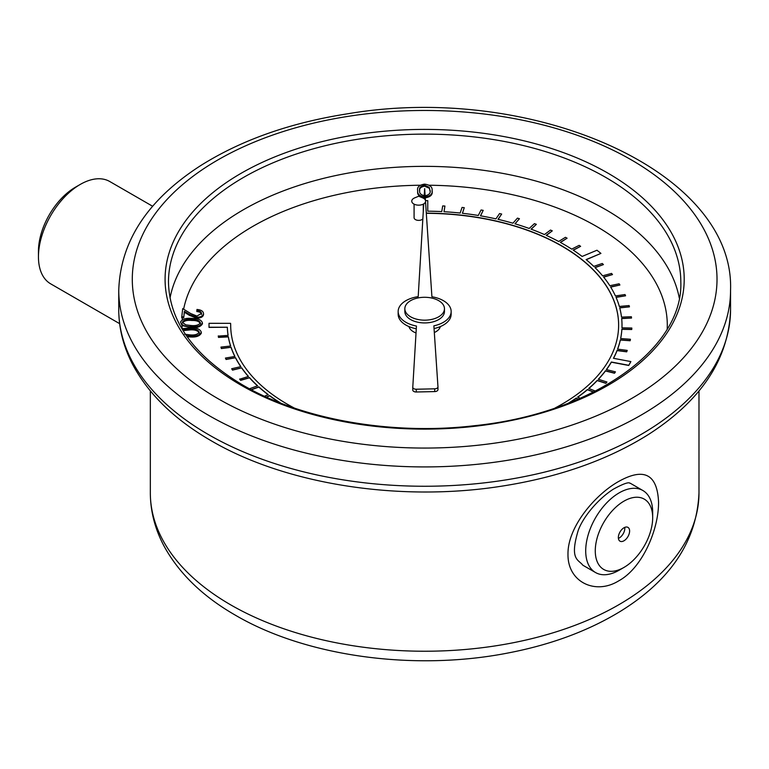 <?xml version="1.0" encoding="UTF-8"?>
<svg xmlns="http://www.w3.org/2000/svg" width="769" height="769" viewBox="0 0 769 769"><rect width="100%" height="100%" fill="white"/><g stroke="black" fill="none" stroke-linecap="round" stroke-linejoin="round"><path stroke-width="1.15" d="M201.555 314.54C201.449 312.81 199.873 311.81 196.826 311.551L196.96 309.474C201.238 309.859 203.429 311.291 203.525 313.771L203.525 314.684C202.997 316.934 200.767 318.087 196.845 318.155L189.607 315.453L184.377 312.233L183.704 317.78L181.695 317.693L182.686 308.609L190.722 313.56L196.941 316.059L201.565 313.377M203.525 314.04L203.525 314.684M202.42 323.288L202.42 323.836C200.699 326.854 196.874 328.103 190.962 327.565L182.013 325.566L180.532 322.028C182.272 319.048 186.079 317.847 191.952 318.433C197.921 318.318 201.411 319.808 202.42 322.913C200.699 325.941 196.874 327.181 190.962 326.642L190.962 327.565M201.295 332.66L201.295 333.198C199.565 336.226 195.749 337.466 189.828 336.928L187.136 336.745M417.673 191.558L417.673 190.635C417.202 194.115 419.653 196.22 425.036 196.951C430.409 196.085 432.764 193.913 432.101 190.443C432.486 186.954 429.958 184.848 424.517 184.137C419.211 185.012 416.923 187.184 417.673 190.635L417.673 191.558C417.202 195.038 419.653 197.143 425.036 197.873C430.409 197.008 432.764 194.836 432.101 191.366M294.316 408.051A193.971 111.986 180 0 1 230.69 325.114A193.971 111.986 180 0 1 230.69 324.97L230.585 323.326L209.024 323.316L209.014 327.402L227.336 327.229A197.345 113.937 0 0 0 228.105 335.39L218.271 336.101L218.473 337.399L228.326 336.87A197.345 113.937 0 0 0 230.594 346.031M227.336 327.421A197.345 113.937 0 0 0 228.076 335.39M426.314 213.311A193.971 111.986 180 0 1 618.622 325.2M595.417 391.085L588.708 388.451A197.345 113.937 0 0 0 597.215 380.395L605.876 383.154L606.962 382.01L598.301 379.252A197.345 113.937 0 0 0 605.463 370.773L614.527 373.042L615.421 371.85L606.356 369.581A197.345 113.937 0 0 0 611.365 362.016L628.763 365.294L630.868 361.584L613.441 358.296A197.345 113.937 0 0 0 617.074 350.404L626.725 351.654L627.216 350.385L617.565 349.136A197.345 113.937 0 0 0 620.343 339.84L630.147 340.561L630.436 339.264L620.621 338.543A197.345 113.937 0 0 0 621.881 329.142L631.753 329.324L631.83 328.027L621.948 327.834A197.345 113.937 0 0 0 622.006 325.114A197.345 113.937 0 0 0 621.66 318.404L631.522 318.058L631.387 316.751L621.515 317.107A197.345 113.937 0 0 0 619.689 307.735L629.455 306.85L629.109 305.562L619.333 306.447A197.345 113.937 0 0 0 615.988 297.209L625.572 295.796L625.014 294.537L615.431 295.95A197.345 113.937 0 0 0 610.596 286.943L619.901 285.011L619.141 283.79L609.827 285.712A197.345 113.937 0 0 0 603.55 277.003L612.499 274.581L611.538 273.408L602.588 275.831A197.345 113.937 0 0 0 594.908 267.497L603.425 264.603L602.281 263.479L593.764 266.382A197.345 113.937 0 0 0 586.113 259.595L600.935 253.395L596.965 250.233L582.123 256.442A197.345 113.937 0 0 0 573.193 250.098L580.624 246.33L579.134 245.359L571.703 249.127A197.345 113.937 0 0 0 560.313 242.36L567.089 238.207L565.446 237.313L558.669 241.476A197.345 113.937 0 0 0 546.221 235.362L552.286 230.854L550.508 230.056L544.433 234.564A197.345 113.937 0 0 0 531.052 229.152L536.358 224.337L534.455 223.635L529.149 228.46A197.345 113.937 0 0 0 514.942 223.798L519.431 218.713L517.431 218.127L512.923 223.212A197.345 113.937 0 0 0 498.024 219.338L501.667 214.042L499.571 213.561L495.928 218.867A197.345 113.937 0 0 0 480.452 215.82L483.22 210.35L481.058 209.985L478.289 215.464A197.345 113.937 0 0 0 462.39 213.282L464.255 207.678L462.044 207.428L460.179 213.032A197.345 113.937 0 0 0 443.992 211.725L444.934 206.044L442.694 205.919L441.752 211.6A197.345 113.937 0 0 0 427.747 211.187L427.766 200.622L425.555 200.613M444.03 211.725L444.934 206.044M462.448 213.282L464.255 207.678M480.538 215.839L483.22 210.35M498.129 219.367L501.667 214.042M515.067 223.837L519.431 218.713M531.196 229.21L536.358 224.337M546.375 235.429L552.286 230.854M560.466 242.446L567.089 238.207M573.357 250.204L580.624 246.33M586.257 259.72L600.935 253.395M595.052 267.641L603.425 264.603M603.665 277.157L612.499 274.581M610.692 287.106L619.901 285.011M616.065 297.382L625.572 295.796M619.737 307.908L629.455 306.85M621.679 318.587L631.522 318.058M621.948 327.834A197.345 113.937 0 0 0 622.006 325.297A197.345 113.937 0 0 0 622.006 325.2M620.66 338.552A197.345 113.937 0 0 0 621.881 329.324L631.753 329.507L631.83 328.027M617.632 349.145A197.345 113.937 0 0 0 620.343 340.023L630.147 340.744L630.436 339.264M613.537 358.316A197.345 113.937 0 0 0 617.074 350.587L626.725 351.837L627.216 350.385M606.472 369.61A197.345 113.937 0 0 0 611.365 362.199L628.763 365.477L630.868 361.584M598.436 379.3A197.345 113.937 0 0 0 605.463 370.956L614.527 373.234L615.421 371.85M588.852 388.508A197.345 113.937 0 0 0 597.215 380.578L605.876 383.337L606.962 382.01M577.807 397.15A197.345 113.937 0 0 0 587.439 389.71L593.466 392.075M569.233 402.85A197.345 113.937 0 0 0 576.221 398.265L578.144 399.188M266.564 397.169L269.631 395.804A197.345 113.937 0 0 0 280.079 402.85M251.386 389.787L258.826 387.067A197.345 113.937 0 0 0 268.093 394.66M228.326 336.87L228.326 336.687A197.345 113.937 0 0 0 230.652 346.021L220.943 347.088L221.366 348.549L231.085 347.3A197.345 113.937 0 0 0 234.92 356.47L225.432 358.056L226.057 359.488L235.554 357.72A197.345 113.937 0 0 0 240.88 366.64L231.68 368.736L232.507 370.129L241.716 367.851A197.345 113.937 0 0 0 248.464 376.445L239.649 379.213L240.668 380.367L249.492 377.781A197.345 113.937 0 0 0 257.471 385.836M241.716 368.034A197.345 113.937 0 0 0 248.339 376.483M235.554 357.902A197.345 113.937 0 0 0 240.774 366.669M231.085 347.482A197.345 113.937 0 0 0 234.843 356.489M414.087 204.15L414.087 217.723A4.595 2.653 0 0 0 415.433 219.598A4.595 2.653 0 0 0 422.844 218.848M408.973 326.585A15.832 9.141 0 0 0 413.453 331.766A15.832 9.141 0 0 0 416.029 332.967M434.322 332.535A15.832 9.141 0 0 0 440.329 326.585M249.492 377.781L249.492 377.598A197.345 113.937 0 0 0 257.615 385.788L249.464 388.768M258.826 387.067L258.826 386.884A197.345 113.937 0 0 0 268.246 394.593L264.526 396.246M269.631 395.804L269.631 395.622A197.345 113.937 0 0 0 280.262 402.783L280.108 402.86M568.416 403.167A197.345 113.937 0 0 0 576.221 398.082L576.221 398.265M580.201 398.304L577.654 397.083A197.345 113.937 0 0 0 587.439 389.527L587.439 389.71M425.43 200.219L424.651 188.616L424.055 198.613M423.738 203.891L418.192 296.651A26.492 15.293 0 0 0 398.159 311.483A26.492 15.293 0 0 0 416.442 326.037L412.78 387.211A3.384 1.951 0 0 0 412.78 387.278A3.384 1.951 0 0 0 416.298 389.229L434.716 388.826A3.384 1.951 0 0 0 437.965 386.874A3.384 1.951 0 0 0 437.965 386.797L433.87 325.835A26.492 15.293 0 0 0 451.153 311.483A26.492 15.293 0 0 0 431.918 296.776L425.536 201.776M404.84 308.725L404.84 311.483A19.811 11.439 0 0 0 410.646 319.577A19.811 11.439 0 0 0 432.236 322.057A19.811 11.439 0 0 0 444.463 311.483L444.463 308.725A19.811 11.439 0 0 0 424.651 297.286A19.811 11.439 0 0 0 404.84 308.725A19.811 11.439 0 0 0 410.646 316.818A19.811 11.439 0 0 0 432.236 319.298A19.811 11.439 0 0 0 444.463 308.725M618.632 580.903C595.35 595.312 567.532 582.056 567.983 554.238C567.532 526.813 595.369 494.486 618.651 481.471C643.961 467.302 657.264 474.117 658.552 501.936C658.889 529.303 642.394 568.147 618.632 580.903M623.976 567.416L619.189 570.185A47.361 27.338 -60 0 1 595.514 572.53L582.854 565.215C578.432 559.419 569.185 559.976 578.365 529.976C583.354 516.806 597.58 499.369 613.287 489.219C631.609 479.154 629.455 484.22 630.215 483.201L642.865 490.507A47.361 27.338 -60 0 1 652.679 512.183L652.679 517.71A40.594 23.435 120 0 0 623.976 501.138A40.594 23.435 120 0 0 595.273 550.844A40.594 23.435 120 0 0 623.976 567.416A40.594 23.435 120 0 0 652.679 517.71M595.514 572.53A47.361 27.338 -60 0 1 588.256 534.58A47.361 27.338 -60 0 1 619.189 492.852A47.361 27.338 -60 0 1 642.865 490.507M623.976 527.774A7.959 4.595 120 0 0 618.776 534.791A7.959 4.595 120 0 0 619.987 541.174A7.959 4.595 120 0 0 627.956 536.579A7.959 4.595 120 0 0 627.956 527.38A7.959 4.595 120 0 0 623.976 527.774M618.401 538.406A7.959 4.595 120 0 0 624.764 527.38M38.45 256.808L38.45 251.28A52.321 30.202 -60 0 1 75.439 187.203A52.321 30.202 -60 0 1 75.449 187.203L80.226 184.445A59.078 34.115 120 0 0 38.45 256.808A59.078 34.115 120 0 0 50.687 283.848L119.637 323.662M152.656 206.275L109.765 181.522A59.078 34.115 120 0 0 80.226 184.445L75.439 187.203M434.052 328.555A26.492 15.293 0 0 0 451.153 314.252L451.153 311.483M412.78 387.345L412.78 389.979A3.384 1.951 0 0 0 412.78 390.046A3.384 1.951 0 0 0 416.298 391.998L434.716 391.584A3.384 1.951 0 0 0 437.965 389.633A3.384 1.951 0 0 0 437.965 389.556L437.965 386.942M398.159 311.483L398.159 314.252A26.492 15.293 0 0 0 416.279 328.767M426.295 213.128A193.971 111.986 180 0 1 618.622 325.114A193.971 111.986 180 0 1 554.987 408.051M218.271 335.918L218.473 337.216L228.326 336.687M220.943 347.088L221.366 348.367L231.085 347.3M225.432 358.056L226.057 359.306L235.554 357.72M231.68 368.736L232.507 369.947L241.716 367.851M239.649 379.021L240.668 380.184L249.492 377.598M251.175 389.681L258.826 386.884M266.353 397.083L269.631 395.622M576.221 398.082L578.346 399.101M587.439 389.527L593.668 391.979M427.747 211.187L427.766 200.622M209.014 327.219L227.336 327.229M413.78 203.977A6.94 4.008 0 0 0 423.979 203.737A6.94 4.008 0 0 0 422.719 197.893L418.682 196.22L414.645 197.893A6.94 4.008 0 0 0 413.78 203.977M432.111 191.846L432.101 190.443M430.121 191.164L430.121 190.443C430.736 193.144 429.054 194.932 425.065 195.797C420.97 195.057 419.172 193.317 419.672 190.587C418.942 187.867 420.595 186.079 424.632 185.233L429.198 187.319L430.131 190.856M419.672 190.587L419.663 190.049M429.198 187.319L430.121 191.366M424.632 185.233L424.632 186.156L429.198 188.232M419.672 191.5C418.942 188.78 420.595 187.002 424.632 186.156M181.945 328.748L190.827 327.796C196.797 327.681 200.276 329.18 201.295 332.275C199.565 335.303 195.749 336.543 189.828 336.005L189.828 336.928M189.828 336.005L186.434 335.745M184.627 334.207L189.933 334.88C194.528 335.361 197.652 334.477 199.306 332.246C198.239 329.872 195.355 328.767 190.654 328.93L190.654 329.853L183.07 330.603M190.654 328.93L182.638 329.901M199.306 333.16C198.239 330.795 195.355 329.69 190.654 329.853M190.962 326.642C184.983 326.7 181.503 325.162 180.532 322.028M182.407 322.471L185.762 324.845L191.058 325.518C195.662 325.989 198.787 325.114 200.43 322.874C199.373 320.51 196.489 319.404 191.779 319.568C187.165 319.029 184.041 319.885 182.407 322.144L182.407 322.336M200.43 323.797C199.373 321.423 196.489 320.327 191.779 320.481C187.165 319.942 184.041 320.808 182.407 323.067M191.779 319.568L191.779 320.481M203.545 314.329L203.525 313.771C202.997 316.011 200.767 317.164 196.845 317.232L189.607 314.531L184.377 311.31L183.704 317.78M183.704 316.866L181.695 316.78M201.555 313.627C201.449 311.887 199.873 310.887 196.826 310.628M184.377 311.31L184.377 312.233M196.845 317.232L196.845 318.155M182.359 317.732A242.639 140.093 0 0 0 182.195 319.827M182.013 325.566A242.639 140.093 0 0 0 182.08 328.69M667.213 328.997A242.639 140.093 0 0 0 429.237 185.233M420.162 185.233A242.639 140.093 0 0 0 183.618 309.186M170.026 298.036A256.173 147.898 180 0 1 424.651 166.354A256.173 147.898 180 0 1 679.277 298.036M698.983 492.852C696.954 540.655 670.828 580.105 620.583 611.211C588.621 630.772 551.113 644.701 508.069 652.987C414.664 671.327 306.11 656.688 235.343 615.171C203.083 596.629 179.456 573.847 164.451 546.846C155.127 529.61 150.416 511.616 150.33 492.852A274.331 158.385 0 0 0 230.671 604.847A274.331 158.385 0 0 0 529.63 639.174A274.331 158.385 0 0 0 698.983 492.852L698.983 390.921M730.55 309.647C728.935 358.69 701.588 400.293 648.498 434.447C607.616 460.122 558.457 477.395 501.004 486.277C399.64 502.138 285.789 484.489 211.148 440.724C174.428 419.499 148.157 393.891 132.355 363.891C123.348 346.386 118.811 328.305 118.753 309.647A305.899 176.61 0 0 0 208.351 434.523A305.899 176.61 0 0 0 541.712 472.81A305.899 176.61 0 0 0 730.55 309.647L730.55 290.317A305.899 176.61 180 0 1 541.712 453.479A305.899 176.61 180 0 1 208.351 415.193A305.899 176.61 180 0 1 118.753 290.317C120.368 241.264 147.725 199.661 200.815 165.508C241.687 139.843 290.855 122.569 348.299 113.687C530.677 82.677 735.058 170.237 730.55 290.317M241.12 385.231A259.557 149.849 180 0 1 357.479 134.517A259.557 149.849 180 0 1 675.365 318.049A259.557 149.849 180 0 1 241.12 385.231M217.915 398.621A292.364 168.796 0 0 0 707.057 322.951A292.364 168.796 0 0 0 348.982 116.225A292.364 168.796 0 0 0 217.915 398.621M680.825 282.031A256.173 147.898 0 0 0 424.651 134.123A256.173 147.898 0 0 0 168.478 282.031C169.286 321.567 194.067 355.912 242.812 385.058C301.717 419.614 391.719 435.475 474.348 425.709C592.159 413.722 683.41 348.828 680.825 282.031M416.298 389.229L416.298 391.998M434.716 388.826L434.716 391.584M189.607 314.531L189.607 315.453M150.33 492.852L150.33 390.921M118.753 309.647L118.753 290.317M412.78 387.278L412.78 390.046M437.965 386.874L437.965 389.633M423.277 204.15L423.277 211.619"/></g></svg>
